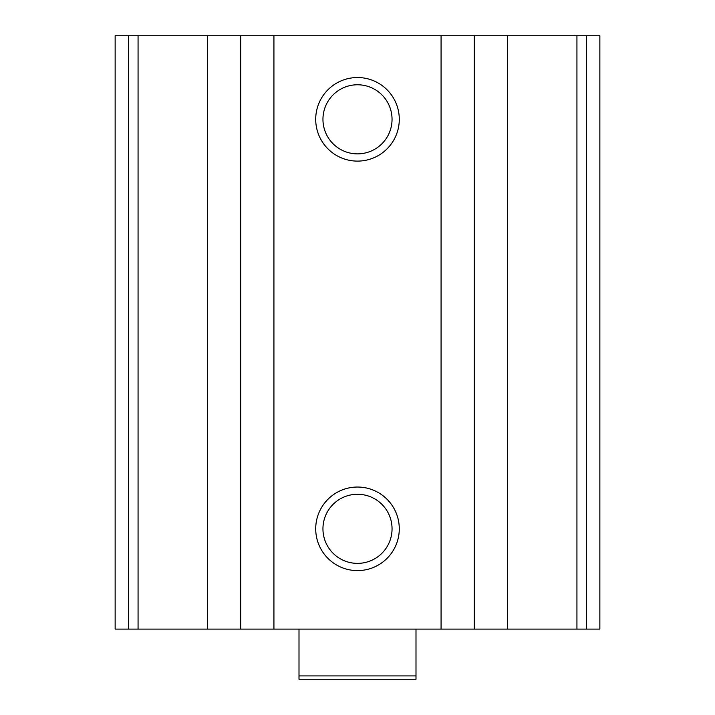 <?xml version="1.0" encoding="UTF-8"?>
<svg xmlns="http://www.w3.org/2000/svg" width="715" height="715" viewBox="0 0 715 715"><rect width="100%" height="100%" fill="white"/><g stroke="black" fill="none" stroke-linecap="round" stroke-linejoin="round"><path stroke-width="1.07" d="M128.575 629.111L599.858 629.111L599.858 35.75L115.142 35.75L115.142 629.111L128.575 629.111L128.575 35.75M357.5 77.533A41.783 41.783 0 0 1 393.688 140.212A41.783 41.783 0 0 1 321.312 140.212A41.783 41.783 0 0 1 357.5 77.533M357.5 487.04A41.783 41.783 0 0 1 393.688 549.71A41.783 41.783 0 0 1 321.312 549.71A41.783 41.783 0 0 1 357.5 487.04M357.5 494.271A34.552 34.552 0 0 1 387.423 546.099A34.552 34.552 0 0 1 327.577 546.099A34.552 34.552 0 0 1 357.5 494.271M357.5 84.772A34.552 34.552 0 0 1 387.423 136.592A34.552 34.552 0 0 1 327.577 136.592A34.552 34.552 0 0 1 357.5 84.772M415.996 675.907L299.004 675.907L299.004 679.25L415.996 679.25L415.996 629.111M299.004 675.907L299.004 629.111M586.425 629.111L586.425 35.75M576.933 629.111L576.933 35.75M507.507 629.111L507.507 35.75M474.286 629.111L474.286 35.75M441.075 629.111L441.075 35.75M273.925 629.111L273.925 35.75M240.714 629.111L240.714 35.75M207.493 629.111L207.493 35.75M138.066 629.111L138.066 35.75"/></g></svg>
